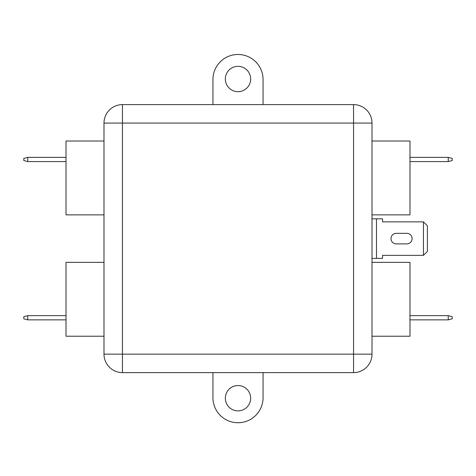<?xml version="1.0" encoding="UTF-8"?>
<svg xmlns="http://www.w3.org/2000/svg" width="476" height="476" viewBox="0 0 476 476"><rect width="100%" height="100%" fill="white"/><g stroke="black" fill="none" stroke-linecap="round" stroke-linejoin="round"><path stroke-width="0.71" d="M406.825 233.335A5.278 5.278 0 0 1 412.103 238.613A5.278 5.278 0 0 1 406.825 243.89L396.276 243.89A5.278 5.278 0 0 1 390.998 238.613A5.278 5.278 0 0 1 396.276 233.335L406.825 233.335M103.994 336.217L66.009 336.217L66.009 262.353L103.994 262.353M103.994 214.872L66.009 214.872L66.009 141.009L103.994 141.009M372.006 141.009L409.991 141.009L409.991 214.872L372.006 214.872M372.006 262.353L409.991 262.353L409.991 336.217L372.006 336.217M238 410.871A12.662 12.662 0 0 1 225.338 398.21A12.662 12.662 0 0 1 238 385.548A12.662 12.662 0 0 1 250.662 398.21A12.662 12.662 0 0 1 238 410.871M238 91.678A12.662 12.662 0 0 1 225.338 79.016A12.662 12.662 0 0 1 238 66.354A12.662 12.662 0 0 1 250.662 79.016A12.662 12.662 0 0 1 238 91.678M212.939 104.607L212.939 79.546A25.061 25.061 0 0 1 238 54.484A25.061 25.061 0 0 1 263.061 79.546L263.061 104.607M103.994 354.156L103.994 123.07L122.457 123.07L122.457 354.156L353.543 354.156L353.543 123.07L122.457 123.07L122.457 104.607L353.543 104.607A18.463 18.463 0 0 1 372.006 123.07L372.006 354.156A18.463 18.463 0 0 1 353.543 372.619L122.457 372.619L122.457 354.156L103.994 354.156A18.463 18.463 0 0 0 122.457 372.619A18.463 18.463 0 0 1 103.994 354.156M122.457 104.607A18.463 18.463 0 0 0 103.994 123.07A18.463 18.463 0 0 1 122.457 104.607M263.061 372.619L263.061 397.68A25.061 25.061 0 0 1 238 422.742A25.061 25.061 0 0 1 212.939 397.68L212.939 372.619M409.991 319.86L448.243 319.86L448.243 315.642L409.991 315.642M448.243 315.642L452.2 316.695L452.2 318.807L448.243 319.86M409.991 161.584L448.243 161.584L452.2 160.531L452.2 158.419L448.243 157.366L448.243 161.584M409.991 157.366L448.243 157.366M66.009 157.366L27.757 157.366L27.757 161.584L66.009 161.584M27.757 161.584L23.8 160.531L23.8 158.419L27.757 157.366M66.009 315.642L27.757 315.642L23.8 316.695L23.8 318.807L27.757 319.86L27.757 315.642M66.009 319.86L27.757 319.86M423.444 255.362L423.444 221.864L427.406 225.82L427.406 251.405L423.444 255.362L382.561 255.362L382.561 258.397L372.006 258.397M423.444 221.864L382.561 221.864L382.561 218.829L372.006 218.829M353.543 372.619A18.463 18.463 0 0 0 372.006 354.156L353.543 354.156L353.543 372.619M372.006 123.07A18.463 18.463 0 0 0 353.543 104.607L353.543 123.07L372.006 123.07M376.492 218.829L376.492 258.397"/></g></svg>
